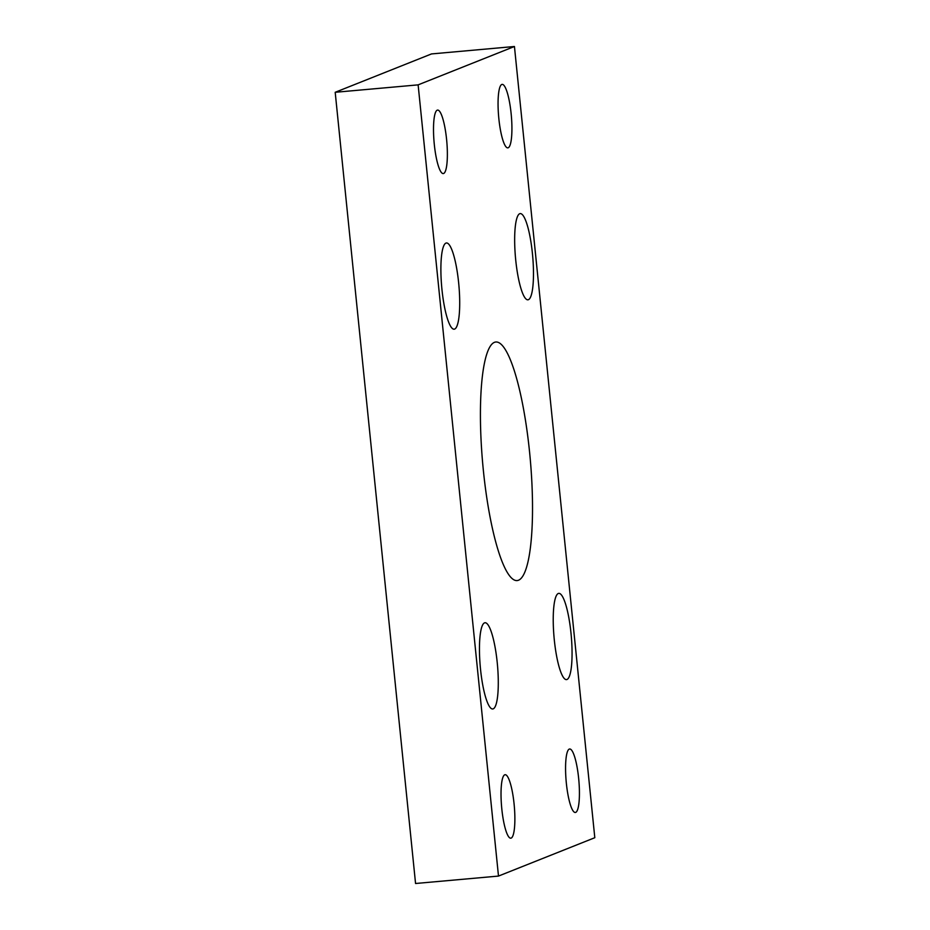 <?xml version="1.0" encoding="UTF-8"?>
<svg xmlns="http://www.w3.org/2000/svg" width="930" height="930" viewBox="0 0 930 930"><rect width="100%" height="100%" fill="white"/><g stroke="black" fill="none" stroke-linecap="round" stroke-linejoin="round"><path stroke-width="1.4" d="M529.577 452.085A119.761 23.878 84.9 0 0 495.771 342.007A119.761 23.878 84.9 0 0 483.368 470.487A119.761 23.878 84.9 0 0 517.161 580.564A119.761 23.878 84.9 0 0 529.577 452.085M458.641 282.755A43.28 8.626 84.9 0 0 446.435 242.974A43.28 8.626 84.9 0 0 441.948 289.404A43.28 8.626 84.9 0 0 454.154 329.197A43.28 8.626 84.9 0 0 458.641 282.755M497.225 662.544A43.28 8.626 84.9 0 0 485.007 622.751A43.28 8.626 84.9 0 0 480.519 669.193A43.28 8.626 84.9 0 0 492.737 708.974A43.28 8.626 84.9 0 0 497.225 662.544M532.413 253.379A43.28 8.626 84.9 0 0 520.207 213.598A43.28 8.626 84.9 0 0 515.72 260.028A43.28 8.626 84.9 0 0 527.926 299.809A43.28 8.626 84.9 0 0 532.413 253.379M570.997 633.156A43.28 8.626 84.9 0 0 558.779 593.375A43.28 8.626 84.9 0 0 554.292 639.805A43.28 8.626 84.9 0 0 566.51 679.598A43.28 8.626 84.9 0 0 570.997 633.156M446.586 139.384A31.864 6.347 84.9 0 0 437.588 110.089A31.864 6.347 84.9 0 0 434.287 144.278A31.864 6.347 84.9 0 0 443.285 173.573A31.864 6.347 84.9 0 0 446.586 139.384M511.14 113.669A31.864 6.347 84.9 0 0 502.142 84.386A31.864 6.347 84.9 0 0 498.84 118.575A31.864 6.347 84.9 0 0 507.838 147.858A31.864 6.347 84.9 0 0 511.14 113.669M514.092 803.997A31.864 6.347 84.9 0 0 505.106 774.713A31.864 6.347 84.9 0 0 501.805 808.891A31.864 6.347 84.9 0 0 510.791 838.186A31.864 6.347 84.9 0 0 514.092 803.997M578.646 778.294A31.864 6.347 84.9 0 0 569.648 748.999A31.864 6.347 84.9 0 0 566.347 783.188A31.864 6.347 84.9 0 0 575.345 812.471A31.864 6.347 84.9 0 0 578.646 778.294M514.441 46.5L431.508 53.928L335.195 92.291L415.559 883.5L498.492 876.072L594.805 837.709L514.441 46.5L418.128 84.863L335.195 92.291M418.128 84.863L498.492 876.072"/></g></svg>
